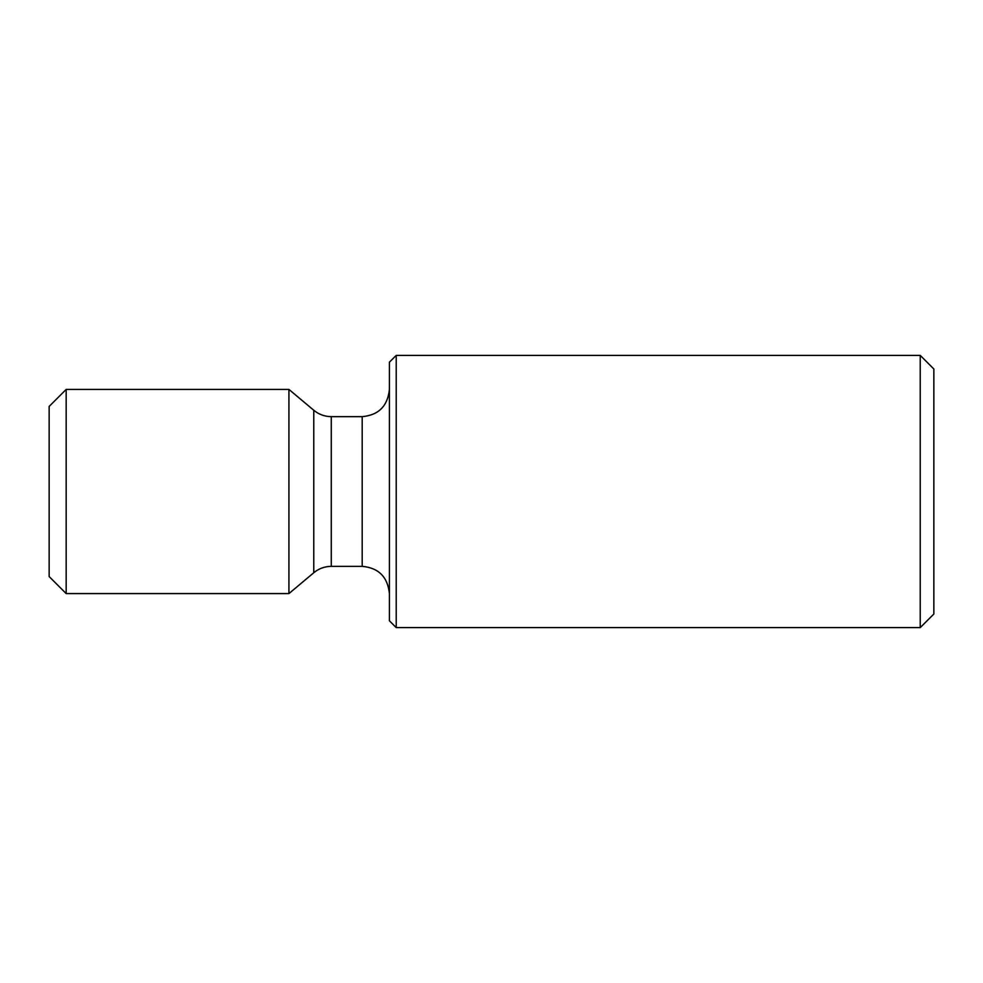 <?xml version="1.0" encoding="UTF-8"?>
<svg xmlns="http://www.w3.org/2000/svg" width="983" height="983" viewBox="0 0 983 983"><rect width="100%" height="100%" fill="white"/><g stroke="black" fill="none" stroke-linecap="round" stroke-linejoin="round"><path stroke-width="1.47" d="M920.235 355.391L920.235 627.609L933.85 613.994L933.85 369.006L920.235 355.391L396.223 355.391L396.223 627.609L389.415 620.801L389.415 362.199L396.223 355.391M331.271 566.355L331.271 416.645L362.199 416.645L362.199 566.355L331.271 566.355C324.697 566.429 318.861 568.555 313.774 572.733L288.928 593.585L288.928 389.415L66.168 389.415L66.168 593.585L49.15 576.566L49.15 406.434L66.168 389.415M313.774 572.733L313.774 410.267L288.928 389.415M362.199 566.355C378.578 567.818 387.658 576.898 389.415 593.585M288.928 593.585L66.168 593.585M331.271 416.645C324.697 416.571 318.861 414.445 313.774 410.267M362.199 416.645C378.578 415.182 387.658 406.102 389.415 389.415M920.235 627.609L396.223 627.609"/></g></svg>
